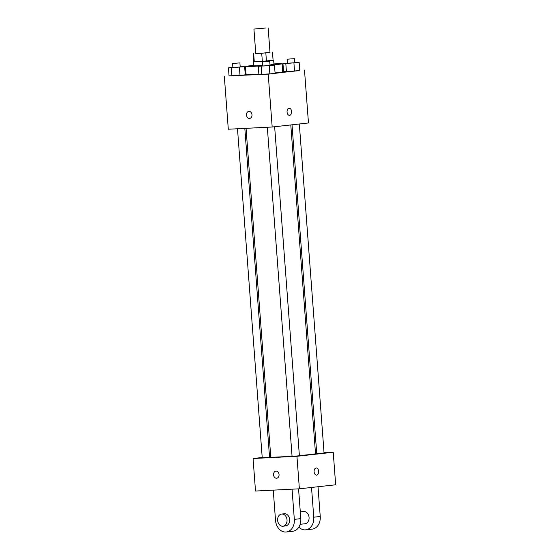 <?xml version="1.0" encoding="UTF-8"?>
<svg xmlns="http://www.w3.org/2000/svg" width="560" height="560" viewBox="0 0 560 560"><rect width="100%" height="100%" fill="white"/><g stroke="black" fill="none" stroke-linecap="round" stroke-linejoin="round"><path stroke-width="0.84" d="M265.587 28.028L253.932 29.071L265.587 28.028M268.163 28L269.997 52.395L262.899 53.137L255.766 53.459L253.932 29.071M255.759 53.34L261.716 53.298L269.99 52.255M265.825 52.976L266.434 61.11L273.084 60.368L272.475 52.241M272.545 52.199L273.084 60.368M266.434 61.11L262.332 61.432L261.716 53.298M253.218 53.655L253.834 61.782L262.332 61.432M253.827 61.691L260.064 61.6L273.147 60.235M273.658 60.291L273.966 64.358L269.997 64.897M262.682 65.506L253.631 65.884L253.323 61.824M254.289 61.838L253.68 53.704M273.931 63.91A18.354 0.539 175.7 0 1 275.464 63.826A18.354 0.539 175.7 0 1 282.1 63.749A18.354 0.539 175.7 0 1 270.018 65.17M262.696 65.751A18.354 0.539 175.7 0 1 245.497 66.5A18.354 0.539 175.7 0 1 253.596 65.436M282.1 63.749L282.716 71.876A18.354 0.539 175.7 0 1 275.065 72.898M258.867 74.186A18.354 0.539 175.7 0 1 246.106 74.627L245.497 66.5M262.703 65.814L258.279 66.304L258.888 74.438L269.857 73.885L275.093 73.304L274.484 65.17L270.025 65.268M232.869 67.326L228.438 67.816L229.054 75.943L240.023 75.39L245.259 74.809L244.65 66.682L240.191 66.78M229.047 75.852L268.205 74.158L299.754 70.371M283.528 71.19L282.667 71.232M246.057 73.962L245.203 74.06M287.378 63.077L282.954 63.567L283.563 71.694L294.532 71.141L299.768 70.56L299.159 62.433L294.7 62.531M224.329 76.377L228.305 129.227L272.181 127.008L308.469 122.976L304.493 70.126M272.181 127.008L268.205 74.158M289.149 108.213A3.57 2.282 -92.9 0 1 291.592 111.531A3.57 2.282 -92.9 0 1 289.506 115.346A3.57 2.282 -92.9 0 1 287.056 111.895A3.57 2.282 -92.9 0 1 289.149 108.213A3.57 2.282 -92.9 0 1 291.599 111.531A3.57 2.282 -92.9 0 1 289.506 115.346M248.976 111.349A3.57 2.744 83.7 0 1 251.979 114.681A3.57 2.744 83.7 0 1 249.641 118.454A3.57 2.744 83.7 0 1 246.519 115.206A3.57 2.744 83.7 0 1 248.85 111.356A3.57 2.744 83.7 0 1 248.976 111.349M249.641 118.454A3.57 2.744 83.7 0 1 246.519 115.206A3.57 2.744 83.7 0 1 248.857 111.356M290.794 124.943L315.511 453.705A22.435 0.665 175.7 0 1 299.369 455.56M292.054 456.134A22.435 0.665 175.7 0 1 270.774 457.072L246.057 128.331M274.645 126.735L299.383 455.728L295.729 456.113L292.061 456.281L267.323 127.253M299.32 123.991L324.058 452.991L316.743 453.537L292.019 124.803M244.825 128.387L269.549 457.24L265.895 457.618L262.227 457.786L237.489 128.758M299.383 488.817L255.507 491.036L253.064 458.514L262.206 457.499L253.064 458.514L296.94 456.295L333.228 452.263L324.044 452.732L333.228 452.263L335.671 484.785L299.383 488.817L296.94 456.295L333.228 452.263M316.708 453.103L315.469 453.159L316.708 453.103M270.739 456.547L269.507 456.687L270.739 456.547M253.568 65.023L253.113 65.072L253.568 65.079M253.148 65.478L253.113 65.072M228.438 67.816L244.65 66.682M239.897 62.909L240.205 66.969L236.551 67.354L232.883 67.522L232.575 63.455L239.897 62.909L232.575 63.455M229.054 75.943L231.917 75.957L231.308 67.83M231.917 75.957L240.023 75.39L239.407 67.263M240.023 75.39L245.259 74.809M282.954 63.567L299.159 62.433M294.413 58.66L294.714 62.72L291.067 63.105L287.392 63.273L287.091 59.206L294.413 58.66L287.091 59.206M283.563 71.694L286.426 71.708L285.817 63.581M286.426 71.708L294.532 71.141L293.923 63.014M294.532 71.141L299.768 70.56M258.279 66.304L274.484 65.17M269.731 61.397L270.039 65.464L266.385 65.849L262.717 66.017L262.416 61.95L269.731 61.397L262.416 61.95M258.888 74.438L261.751 74.452L261.142 66.318M261.751 74.452L269.857 73.885L269.248 65.751M269.857 73.885L275.093 73.304M275.905 471.135A3.57 2.744 -96.3 0 0 273.56 474.817A3.57 2.744 83.7 0 1 275.905 471.135A3.57 2.744 83.7 0 1 279.027 474.376A3.57 2.744 83.7 0 1 276.689 478.226A3.57 2.744 83.7 0 1 273.553 474.817A3.57 2.744 -96.3 0 0 276.696 478.226M253.064 458.514L296.94 456.295M316.561 475.118A3.57 2.282 87.1 0 0 316.645 475.111A3.57 2.282 -92.9 0 1 316.561 475.118A3.57 2.282 -92.9 0 1 314.104 471.674A3.57 2.282 -92.9 0 1 316.204 467.992A3.57 2.282 -92.9 0 1 318.654 471.373A3.57 2.282 -92.9 0 1 316.645 475.111A3.57 2.282 87.1 0 0 318.654 471.373A3.57 2.282 87.1 0 0 316.197 467.992M304.822 523.775A6.118 4.704 -96.3 0 0 305.039 523.761A6.118 4.704 -96.3 0 0 309.036 517.16A6.118 4.704 -96.3 0 0 303.688 511.602L300.3 511.973M311.528 487.466L313.761 517.202A12.236 9.408 83.7 0 1 305.711 529.844A12.236 9.408 83.7 0 1 298.858 527.163M273.252 490.14L275.52 520.317A12.236 9.408 -96.3 0 0 286.272 532L292.754 531.279A12.236 9.408 -96.3 0 0 300.804 518.644L298.564 488.859M305.711 529.844L312.193 529.123A12.236 9.408 -96.3 0 0 320.243 516.488L318.01 486.745M283.003 526.204L285.593 525.917A6.118 4.704 -96.3 0 0 289.611 519.463A6.118 4.704 -96.3 0 0 284.466 513.744A6.118 4.704 -96.3 0 0 284.249 513.758L281.652 514.045A6.118 4.704 83.7 0 1 281.869 514.031A6.118 4.704 83.7 0 1 287.021 519.75A6.118 4.704 83.7 0 1 283.003 526.204A6.118 4.704 83.7 0 1 277.655 520.646A6.118 4.704 83.7 0 1 281.652 514.045M286.272 532A12.236 9.408 -96.3 0 0 294.322 519.365L292.054 489.188M313.761 517.202L320.243 516.488M294.322 519.365L300.804 518.644M305.039 523.761L300.174 524.3"/></g></svg>
